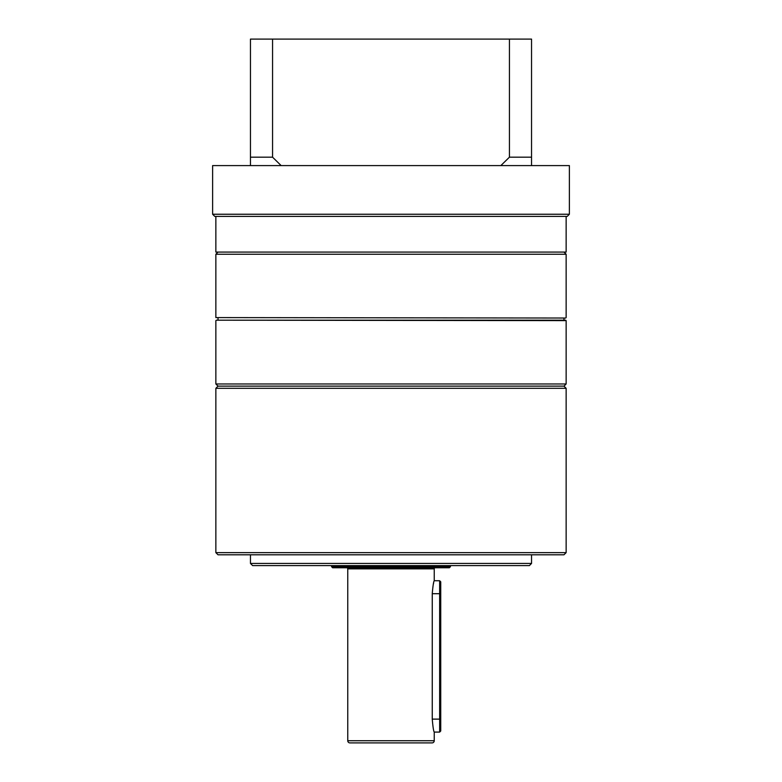 <?xml version="1.0" encoding="UTF-8"?>
<svg xmlns="http://www.w3.org/2000/svg" width="782" height="782" viewBox="0 0 782 782"><rect width="100%" height="100%" fill="white"/><g stroke="black" fill="none" stroke-linecap="round" stroke-linejoin="round"><path stroke-width="1.17" d="M439.65 732.089L439.65 580.733L440.735 581.818L440.735 731.004L439.65 732.089L434.245 732.089L434.245 740.74A2.16 2.16 0 0 1 432.084 742.9L349.916 742.9A2.16 2.16 0 0 1 347.755 740.74L347.755 568.846A1.085 1.085 0 0 0 346.67 567.761M449.376 567.761L332.624 567.761L331.539 566.676L450.461 566.676L449.376 567.761M331.539 565.601L331.539 566.676M450.461 565.601L450.461 566.676M434.245 732.089C433.59 731.326 432.925 727.006 432.25 719.117L432.25 593.704C432.925 585.816 433.59 581.495 434.245 580.733L434.245 568.846A1.085 1.085 0 0 1 435.33 567.761M433.639 582.932L433.267 584.486M218.022 318.03L218.022 320.19L565.709 320.19L563.978 320.19L563.978 318.03M565.709 318.03L215.861 317.59L565.709 318.03M566.139 383.972L563.978 386.132L566.139 388.302L215.861 388.302L218.022 386.132L563.978 386.132L218.022 386.132L215.861 383.972L566.139 383.972L566.139 320.62L216.291 320.19M563.978 252.078L566.139 254.238L215.861 254.238L215.861 317.59M566.139 216.399L566.139 252.078L215.861 252.078L215.861 216.399M569.384 214.239L567.224 216.399L214.776 216.399L212.616 214.239L569.384 214.239L569.384 165.589L531.545 165.589L531.545 157.182L509.434 157.182L500.851 165.589L531.545 165.589M212.616 214.239L212.616 165.589L500.851 165.589M281.149 165.589L272.566 157.182L250.455 157.182L250.455 165.589M250.455 157.182L250.455 39.1L531.545 39.1L531.545 157.182M509.434 157.182L509.434 39.1M272.566 39.1L272.566 157.182M531.545 563.441L529.385 565.601L252.615 565.601L250.455 563.441L531.545 563.441L531.545 554.79M566.139 552.63L563.978 554.79L218.022 554.79L215.861 552.63L566.139 552.63L566.139 388.302M250.455 563.441L250.455 554.79M215.861 552.63L215.861 388.302M434.245 740.74L347.755 740.74M434.245 568.846L347.755 568.846M440.735 719.117L432.25 719.117M440.735 593.704L432.25 593.704M439.65 580.733L434.245 580.733M566.139 317.59L566.139 254.238M218.022 252.078L215.861 254.238M215.861 383.972L215.861 320.62"/></g></svg>
